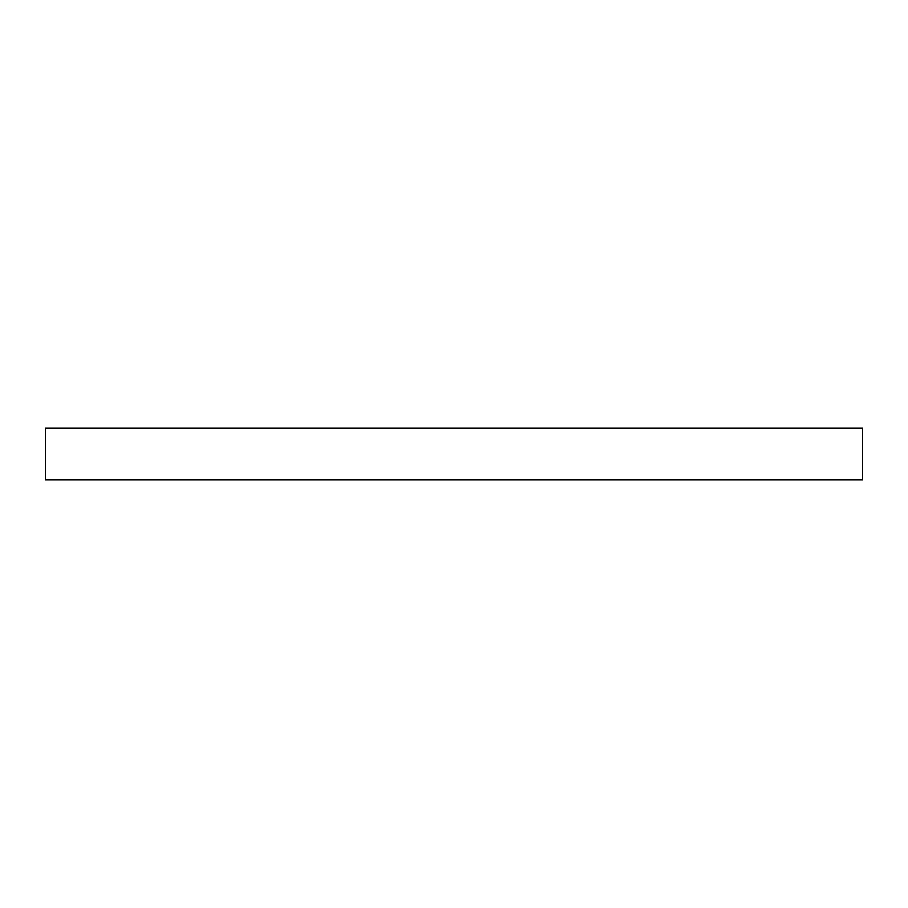 <?xml version="1.0" encoding="UTF-8"?>
<svg xmlns="http://www.w3.org/2000/svg" width="908" height="908" viewBox="0 0 908 908"><rect width="100%" height="100%" fill="white"/><g stroke="black" fill="none" stroke-linecap="round" stroke-linejoin="round"><path stroke-width="1.36" d="M45.4 479.685L45.4 428.315L862.6 428.315L862.6 479.685L45.4 479.685"/></g></svg>
